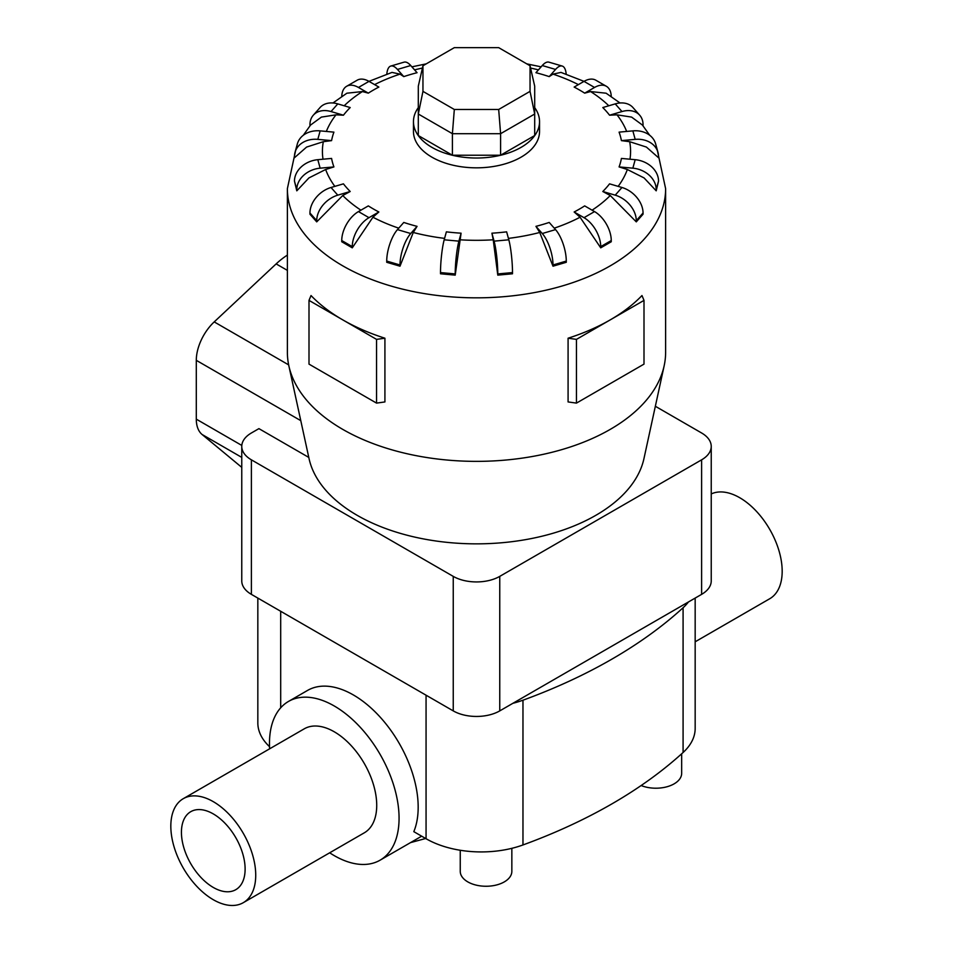 <?xml version="1.0" encoding="UTF-8"?>
<svg xmlns="http://www.w3.org/2000/svg" width="953" height="953" viewBox="0 0 953 953"><rect width="100%" height="100%" fill="white"/><g stroke="black" fill="none" stroke-linecap="round" stroke-linejoin="round"><path stroke-width="1.43" d="M183.262 798.685L304.257 728.819A60.039 34.665 60 0 1 334.277 731.797A60.039 34.665 60 0 1 373.493 784.712A60.039 34.665 60 0 1 364.296 832.815L243.301 902.67A60.039 34.665 -120 0 0 252.497 854.567A60.039 34.665 -120 0 0 213.281 801.652A60.039 34.665 -120 0 0 183.262 798.685A60.039 34.665 -120 0 0 174.054 846.788A60.039 34.665 -120 0 0 213.281 899.703A60.039 34.665 -120 0 0 243.301 902.67M711.236 493.94A60.039 34.665 60 0 1 739.719 497.716A60.039 34.665 60 0 1 778.946 550.62A60.039 34.665 60 0 1 769.738 598.734L695.166 641.798M269.639 748.808A91.643 52.903 60 0 1 288.461 701.456L307.557 690.425A91.643 52.903 60 0 1 353.384 694.963A91.643 52.903 60 0 1 413.816 831.659L426.062 838.723A78.051 45.065 0 0 0 522.971 844.954A515.144 297.419 0 0 0 683.087 752.501A78.051 45.065 0 0 0 695.166 728.426L695.166 598.079M288.461 701.456A91.643 52.903 60 0 1 334.277 705.994A91.643 52.903 60 0 1 394.137 786.749A91.643 52.903 60 0 1 380.092 860.178A91.643 52.903 60 0 1 334.277 855.639A91.643 52.903 60 0 1 329.678 852.804M213.281 813.91A45.029 25.993 60 0 1 242.693 853.59A45.029 25.993 60 0 1 235.796 889.673A45.029 25.993 60 0 1 213.281 887.446A45.029 25.993 60 0 1 183.858 847.765A45.029 25.993 60 0 1 190.767 811.682A45.029 25.993 60 0 1 213.281 813.91M511.844 848.313L511.844 871.364A25.791 14.891 180 0 1 495.929 885.123A25.791 14.891 180 0 1 467.816 881.894A25.791 14.891 180 0 1 460.251 871.364L460.251 850.267M341.746 240.549A23.646 13.652 120 0 1 358.459 211.59L368.323 205.896A145.738 84.138 0 0 0 373.457 209.017A145.738 84.138 0 0 0 378.853 211.983L372.933 217.224L352.276 247.84L341.746 241.752L341.746 240.549L352.276 246.624A23.646 13.652 -60 0 1 368.99 217.677L378.853 211.983M386.727 261.074A23.646 8.768 106.4 0 1 397.461 229.613L403.786 222.442A145.738 84.138 0 0 0 417.057 226.349L413.268 232.472L399.998 266.197L386.727 262.289L386.727 261.074L399.998 264.982A23.646 8.768 -73.6 0 1 410.731 233.521L417.057 226.349M440.5 272.582A23.646 3.014 95.2 0 1 444.193 239.799L446.373 231.841A145.738 84.138 0 0 0 461.085 233.187L455.212 275.131L440.5 273.785L440.5 272.582L455.212 273.928A23.646 3.014 -84.8 0 1 458.905 241.145L461.085 233.187M493.225 239.787L491.915 233.187A145.738 84.138 0 0 0 506.627 231.841L508.807 239.799A23.646 3.014 -95.2 0 1 512.5 272.582L512.5 273.785L497.788 275.131L493.225 239.787A154.088 88.963 0 0 1 459.775 239.787M539.732 232.472L535.943 226.349A145.738 84.138 0 0 0 549.214 222.442L555.539 229.613A23.646 8.768 -106.4 0 1 566.273 261.074L566.273 262.289L553.002 266.197L539.732 232.472A154.088 88.963 0 0 1 508.414 238.381M580.067 217.224L574.147 211.983A145.738 84.138 0 0 0 584.677 205.896L594.541 211.59A23.646 13.652 -120 0 1 611.254 240.549L611.254 241.752L600.724 247.84L580.055 217.224A154.088 88.963 0 0 1 554.253 228.16M610.254 195.52L602.796 191.505A145.738 84.138 0 0 0 609.563 183.846L621.975 187.491A23.646 17.202 -138.6 0 1 643.049 212.995L643.049 214.211L636.282 221.87L610.254 195.52A154.088 88.963 0 0 1 592.087 210.172M627.348 169.503L619.081 166.918A145.738 84.138 0 0 0 621.416 158.424L635.186 159.687A23.646 19.06 -164.7 0 1 658.535 181.118L656.2 190.826L644.085 177.937L627.348 169.503A154.088 88.963 0 0 1 618.14 186.371M629.671 141.699L621.416 140.627A145.738 84.138 0 0 0 619.081 132.133L632.852 130.871A23.646 19.06 164.7 0 1 655.652 143.927L657.987 152.42A23.646 19.06 -15.3 0 1 658.535 156.53L658.535 157.745L646.408 147.072L629.671 141.699A154.088 88.963 0 0 1 629.981 159.211M649.696 135.266L642.417 125.034L631.601 117.1L617.008 114.837L609.563 115.206A145.738 84.138 0 0 0 602.796 107.546L615.221 103.889A23.646 17.202 138.6 0 1 632.947 107.546L639.701 115.218A23.646 17.202 -41.4 0 1 643.049 124.664L643.049 125.844M620.034 102.984L606.108 93.203L590.586 91.559L584.677 93.144A145.738 84.138 0 0 0 579.543 90.035A145.738 84.138 0 0 0 574.147 87.068L584.01 81.374A23.646 13.652 120 0 1 595.828 80.207L606.358 86.282A23.646 13.652 -60 0 1 611.242 96.563M418.307 107.629A63.041 36.393 0 0 0 413.459 121.627L413.459 131.431A63.041 36.393 0 0 0 431.923 157.174A63.041 36.393 0 0 0 500.623 165.06A63.041 36.393 0 0 0 539.541 131.431L539.541 121.627A63.041 36.393 0 0 0 534.693 107.629M576.458 339.375L576.458 403.107L568.083 401.94L568.083 338.208A189.123 109.19 0 0 0 610.23 319.874A189.123 109.19 0 0 0 641.977 295.549L644.002 300.386L576.458 339.375L568.083 338.208M295.978 148.894L287.377 188.646L287.377 352.169A189.123 109.19 0 0 0 288.842 365.785A189.123 109.19 0 0 0 342.77 429.386A189.123 109.19 0 0 0 537.826 455.463A189.123 109.19 0 0 0 664.158 365.785A189.123 109.19 0 0 0 665.623 352.169L665.623 188.646L657.022 148.894M384.917 338.208L376.542 339.375L342.77 319.874A189.123 109.19 0 0 0 384.917 338.208L384.917 401.94L376.542 403.107L308.998 364.117L308.998 300.386L311.023 295.549A189.123 109.19 0 0 0 342.77 319.874L308.998 300.386M413.459 121.627A63.041 36.393 0 0 0 431.923 147.37A63.041 36.393 0 0 0 500.623 155.256A63.041 36.393 0 0 0 539.541 121.627M288.842 365.785L309.034 458.56A168.776 97.444 0 0 0 357.161 515.311A168.776 97.444 0 0 0 531.226 538.588A168.776 97.444 0 0 0 643.966 458.56L664.158 365.785M241.764 446.409L241.764 580.925A32.89 18.989 0 0 0 251.389 594.362L453.247 710.89A32.89 18.989 0 0 0 499.753 710.89L701.611 594.362A32.89 18.989 0 0 0 711.236 580.925L711.236 446.409A32.89 18.989 180 0 1 701.611 459.834L499.753 576.374A32.89 18.989 180 0 1 453.247 576.374L251.389 459.834A32.89 18.989 180 0 1 241.764 446.409A32.89 18.989 180 0 1 251.389 432.984L258.918 428.636L308.796 457.428M422.953 91.369L422.953 65.757L454.319 47.65L498.681 47.65L530.047 65.757L530.047 91.369L498.681 109.476L454.319 109.476L422.953 91.369L418.307 114.015L418.307 86.175L422.953 65.757M530.047 91.369L534.693 114.015L500.599 133.694L500.599 155.232L534.693 135.54L534.693 86.175L530.047 65.757M500.599 155.232L452.401 155.232L452.401 133.694L500.599 133.694L498.681 109.476M452.401 155.232L418.307 135.54L418.307 114.015L452.401 133.694L454.319 109.476M287.377 255.106A64.542 37.262 120 0 0 276.144 263.898L214.211 321.9A36.023 20.799 120 0 0 196.294 360.329L196.294 419.153A36.023 20.799 120 0 0 202.084 434.485L241.764 467.363M655.342 406.264L701.611 432.984A32.89 18.989 180 0 1 711.236 446.409M376.542 339.375L376.542 403.107M576.458 403.107L644.002 364.117L644.002 300.386M342.746 195.52L316.718 221.87L316.718 220.655A23.646 17.202 -41.4 0 1 337.779 195.162L350.204 191.505L342.746 195.52A154.088 88.963 0 0 0 360.913 210.172M316.718 221.87L309.951 214.211L309.951 212.995A23.646 17.202 138.6 0 1 331.025 187.491L343.437 183.846A145.738 84.138 0 0 0 350.204 191.505M325.652 169.503L308.915 177.937L296.8 190.826L294.465 181.118L296.8 189.611A23.646 19.06 -15.3 0 1 320.148 168.169L333.919 166.918L325.652 169.503A154.088 88.963 0 0 0 334.86 186.371M323.329 141.699L306.592 147.072L294.465 157.745L294.465 156.53A23.646 19.06 15.3 0 1 295.013 152.42A23.646 19.06 15.3 0 1 317.814 139.364L331.584 140.627L323.329 141.699A154.088 88.963 0 0 0 323.019 159.211M309.951 125.844L309.951 124.664A23.646 17.202 41.4 0 1 313.299 115.218A23.646 17.202 41.4 0 1 331.025 111.549L343.437 115.206L335.992 114.837L321.399 117.1L310.583 125.034L303.304 135.266M341.758 96.563A23.646 13.652 60 0 1 346.642 86.282A23.646 13.652 60 0 1 358.459 87.462L368.323 93.144L362.414 91.559L346.892 93.203L332.966 102.984M386.823 74.167A23.646 8.768 73.6 0 1 390.79 66.055A23.646 8.768 73.6 0 1 397.461 69.438L403.786 76.609L399.998 74.131L392.005 72.404L368.954 81.362M584.046 81.362L560.995 72.404L553.002 74.131L549.214 76.609A145.738 84.138 0 0 0 535.943 72.702L542.269 65.531A23.646 8.768 106.4 0 1 548.94 62.159L562.21 66.055A23.646 8.768 -73.6 0 1 566.177 74.167M296.8 190.826L296.8 189.611M294.465 181.118A23.646 19.06 164.7 0 1 317.814 159.687L331.584 158.424A145.738 84.138 0 0 0 333.919 166.918M295.013 152.42L297.348 143.927A23.646 19.06 -164.7 0 1 320.148 130.871L333.919 132.133A145.738 84.138 0 0 0 331.584 140.627M313.299 115.218L320.053 107.546A23.646 17.202 -138.6 0 1 337.779 103.889L350.204 107.546A145.738 84.138 0 0 0 343.437 115.206M346.642 86.282L357.172 80.207A23.646 13.652 -120 0 1 368.99 81.374L378.853 87.068A145.738 84.138 0 0 0 368.323 93.144M390.79 66.055L404.06 62.159A23.646 8.768 -106.4 0 1 410.731 65.531L417.057 72.702A145.738 84.138 0 0 0 403.786 76.609M549.214 76.609L555.539 69.438A23.646 8.768 -73.6 0 1 562.21 66.055M584.677 93.144L594.541 87.462A23.646 13.652 -60 0 1 606.358 86.282M609.563 115.206L621.975 111.549A23.646 17.202 -41.4 0 1 639.701 115.218M621.416 140.627L635.186 139.364A23.646 19.06 -15.3 0 1 657.987 152.42M619.081 166.918L632.852 168.169A23.646 19.06 15.3 0 1 656.2 189.611L656.2 190.826M602.796 191.505L615.221 195.162A23.646 17.202 41.4 0 1 636.282 220.655L636.282 221.87M574.147 211.983L584.01 217.677A23.646 13.652 60 0 1 600.724 246.624L600.724 247.84M535.943 226.349L542.269 233.521A23.646 8.768 73.6 0 1 553.002 264.982L553.002 266.197M491.915 233.187L494.095 241.145A23.646 3.014 84.8 0 1 497.788 273.928L497.788 275.131M455.212 275.131L455.212 273.928M399.998 266.197L399.998 264.982M352.276 247.84L352.276 246.624M688.459 601.951A78.051 45.065 180 0 1 683.087 607.752A515.144 297.419 180 0 1 522.971 700.205A78.051 45.065 180 0 1 512.905 703.302M681.669 753.787L681.669 773.312A25.791 14.891 180 0 1 667.815 786.523A25.791 14.891 180 0 1 641.131 785.534M257.834 598.079L257.834 722.934A78.051 45.065 0 0 0 269.532 746.664M425.669 838.497L410.517 842.619M372.933 217.224A154.088 88.963 0 0 0 398.747 228.16M413.268 232.472A154.088 88.963 0 0 0 444.586 238.381M626.669 131.443A154.088 88.963 0 0 0 617.008 114.837M608.824 105.771A154.088 88.963 0 0 0 590.586 91.559M287.377 188.646A189.123 109.19 0 0 0 342.77 265.851A189.123 109.19 0 0 0 548.88 289.521A189.123 109.19 0 0 0 665.623 188.646M241.764 457.392L202.084 434.485M241.8 445.432L196.294 419.153M300.791 420.654L196.294 360.329M287.377 270.378L276.144 263.898M288.652 364.88L214.211 321.9M331.025 187.491L337.779 195.162M309.951 212.995L316.718 220.655M335.992 114.837A154.088 88.963 0 0 0 326.331 131.443M362.414 91.559A154.088 88.963 0 0 0 344.176 105.771M399.998 74.131A154.088 88.963 0 0 0 374.612 84.614M422.441 68.044A154.088 88.963 0 0 0 414.579 69.891M538.421 69.891A154.088 88.963 0 0 0 530.559 68.044M578.388 84.614A154.088 88.963 0 0 0 553.002 74.131M317.814 159.687L320.148 168.169M320.148 130.871L317.814 139.364M337.779 103.889L331.025 111.549M368.99 81.374L358.459 87.462M410.731 65.531L397.461 69.438M555.539 69.438L542.269 65.531M594.541 87.462L584.01 81.374M621.975 111.549L615.221 103.889M635.186 139.364L632.852 130.871M632.852 168.169L635.186 159.687M656.2 189.611L658.535 181.118M615.221 195.162L621.975 187.491M636.282 220.655L643.049 212.995M584.01 217.677L594.541 211.59M600.724 246.624L611.254 240.549M542.269 233.521L555.539 229.613M553.002 264.982L566.273 261.074M494.095 241.145L508.807 239.799M497.788 273.928L512.5 272.582M444.193 239.799L458.905 241.145M397.461 229.613L410.731 233.521M358.459 211.59L368.99 217.677M701.611 594.362L701.611 459.834M499.753 710.89L499.753 576.374M453.247 710.89L453.247 576.374M251.389 594.362L251.389 459.834M426.062 695.202L426.062 838.723M280.694 611.278L280.694 707.805M683.087 607.752L683.087 752.501M522.971 700.205L522.971 844.954M421.667 836.186L380.092 860.178M411.887 66.841L426.241 63.863M526.759 63.863L541.113 66.841"/></g></svg>
